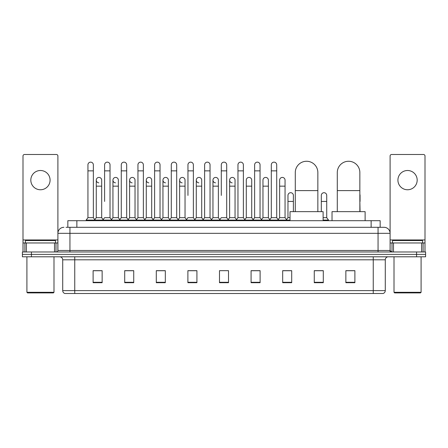 <?xml version="1.0" encoding="UTF-8"?>
<svg xmlns="http://www.w3.org/2000/svg" width="448" height="448" viewBox="0 0 448 448"><rect width="100%" height="100%" fill="white"/><g stroke="black" fill="none" stroke-linecap="round" stroke-linejoin="round"><path stroke-width="0.67" d="M67.838 227.31L67.838 220.69L380.162 220.69L380.162 227.31M66.17 227.31L381.97 227.31M66.03 227.31L69.944 227.31L69.944 233.33L57.904 233.33L57.904 250.477A1.506 1.506 0 0 1 56.403 251.983M63.924 227.31A6.02 6.02 0 0 0 57.904 233.33L57.904 155.999A1.506 1.506 0 0 0 56.403 154.493L24.506 154.493A1.506 1.506 0 0 0 22.999 155.999L22.999 242.956L26.387 242.956L26.387 251.983M384.076 227.31A6.02 6.02 0 0 1 390.096 233.33L378.056 233.33L378.056 227.31L383.986 227.31M421.613 251.983L421.613 242.956L425.001 242.956L425.001 251.983L425.001 155.999A1.506 1.506 0 0 0 423.494 154.493L391.597 154.493A1.506 1.506 0 0 0 390.096 155.999L390.096 250.477L391.597 251.983M31.427 251.983L22.4 251.983L22.4 254.391L31.427 254.391L22.4 254.391L22.4 256.799L31.427 256.799L31.427 254.391L416.573 254.391L31.427 254.391L31.427 251.983L416.573 251.983L416.573 254.391L425.6 254.391L416.573 254.391L416.573 256.799L31.427 256.799M425.6 251.983L425.6 254.391L425.6 251.983L416.573 251.983M385.28 290.618C385.196 292.062 384.474 293.026 383.113 293.507L373.246 293.507L373.246 290.618L385.28 290.618L385.28 259.806A3.007 3.007 0 0 1 388.287 256.799M373.246 293.507L64.887 293.507A3.007 3.007 0 0 1 62.72 290.618L62.72 259.806C62.541 257.981 61.538 256.978 59.713 256.799M354.889 282.705L354.889 270.67L345.862 270.67L345.862 282.705L354.889 282.705M323.294 282.705L323.294 270.67L314.266 270.67L314.266 282.705L323.294 282.705M291.704 282.705L291.704 270.67L282.677 270.67L282.677 282.705L291.704 282.705M260.109 282.705L260.109 270.67L251.082 270.67L251.082 282.705L260.109 282.705M102.138 282.705L102.138 270.67L93.111 270.67L93.111 282.705L102.138 282.705M133.734 282.705L133.734 270.67L124.706 270.67L124.706 282.705L133.734 282.705M165.323 282.705L165.323 270.67L156.296 270.67L156.296 282.705L165.323 282.705M196.918 282.705L196.918 270.67L187.891 270.67L187.891 282.705L196.918 282.705M228.514 282.705L228.514 270.67L219.486 270.67L219.486 282.705L228.514 282.705M425.6 256.799L425.6 254.391L425.6 256.799L416.573 256.799M287.672 270.732L285.354 270.732M321.009 270.732L317.397 270.732M195.989 270.732L193.67 270.67M162.646 270.732L160.328 270.732M129.31 270.732L126.991 270.732M93.111 270.732L101.987 270.732M95.967 270.732L93.654 270.732M254.33 270.67L252.011 270.732M220.993 270.67L227.007 270.67M196.918 270.732L187.891 270.732M165.323 270.732L156.296 270.732M133.734 270.732L124.706 270.732M260.109 270.732L251.082 270.732M291.704 270.732L282.677 270.732M323.294 270.732L314.266 270.732M354.889 270.732L345.862 270.732M40.454 170.503A9.626 9.626 0 0 0 30.822 180.13A9.626 9.626 0 0 0 40.454 189.756A9.626 9.626 0 0 0 50.081 180.13A9.626 9.626 0 0 0 40.454 170.503M54.522 251.983L54.522 242.956L26.387 242.956M54.522 242.956L57.904 242.956M22.999 251.983L22.999 242.956M53.39 292.902L27.513 292.902L26.914 292.303L53.995 292.303L53.39 292.902M26.914 256.799L26.914 292.303M53.995 256.799L53.995 292.303M55.496 242.956L55.496 240.548L25.407 240.548L25.407 242.956M295.282 211.663L295.282 172.547A11.284 11.284 0 0 1 306.566 161.263A11.284 11.284 0 0 1 317.85 172.547A11.284 11.284 0 0 0 306.566 161.263M317.85 211.663L317.85 172.547M323.114 220.69L323.114 211.663L290.018 211.663L290.018 220.69M337.288 211.663L337.288 172.547A11.284 11.284 0 0 1 348.572 161.263A11.284 11.284 0 0 1 359.856 172.547A11.284 11.284 0 0 0 348.572 161.263M359.856 211.663L359.856 172.547M365.12 220.69L365.12 211.663L332.024 211.663L332.024 220.69M87.937 170.862L93.352 170.862L93.352 217.683L87.937 217.683L87.937 164.842A2.71 2.71 0 0 1 90.815 162.142A2.71 2.71 0 0 1 93.352 164.842A2.71 2.71 0 0 0 90.815 162.142M87.937 217.683L86.128 220.086L86.128 220.69M93.352 217.683L95.155 220.086L86.128 220.086M104.602 201.432L104.602 170.862L110.023 170.862L110.023 217.683L104.602 217.683L102.799 220.086L95.155 220.086L95.155 220.69M104.602 170.862L104.602 164.842A2.71 2.71 0 0 1 107.481 162.142A2.71 2.71 0 0 1 110.023 164.842A2.71 2.71 0 0 0 107.481 162.142M112.941 217.683L112.941 186.15L118.356 186.15L118.356 217.683L112.941 217.683L111.479 219.626L110.023 217.683L111.826 220.086L102.799 220.086L102.799 220.69M121.274 217.683L121.274 170.862L126.689 170.862L126.689 217.683L121.274 217.683L119.47 220.086L111.826 220.086L111.826 220.69M121.274 170.862L121.274 164.842A2.71 2.71 0 0 1 124.152 162.142A2.71 2.71 0 0 1 126.689 164.842A2.71 2.71 0 0 0 124.152 162.142M126.689 201.432L126.689 217.683L128.498 220.086L119.47 220.086L119.47 220.69M137.945 217.683L137.945 170.862L143.36 170.862L143.36 217.683L137.945 217.683L136.136 220.086L128.498 220.086L128.498 220.69M137.945 170.862L137.945 164.842A2.71 2.71 0 0 1 140.823 162.142A2.71 2.71 0 0 1 143.36 164.842A2.71 2.71 0 0 0 140.823 162.142M143.36 217.683L145.163 220.086L136.136 220.086L136.136 220.69M154.616 217.683L154.616 170.862L160.031 170.862L160.031 217.683L154.616 217.683L152.807 220.086L145.163 220.086L145.163 220.69M154.616 170.862L154.616 164.842A2.71 2.71 0 0 1 157.489 162.142A2.71 2.71 0 0 1 160.031 164.842A2.71 2.71 0 0 0 157.489 162.142M160.031 195.418L160.031 217.683L161.834 220.086L152.807 220.086L152.807 220.69M171.282 217.683L171.282 170.862L176.697 170.862L176.697 217.683L171.282 217.683L169.478 220.086L161.834 220.086L161.834 220.69M171.282 170.862L171.282 164.842A2.71 2.71 0 0 1 174.16 162.142A2.71 2.71 0 0 1 176.697 164.842A2.71 2.71 0 0 0 174.16 162.142M176.697 217.683L178.506 220.086L169.478 220.086L169.478 220.69M187.953 195.418L187.953 170.862L193.368 170.862L193.368 217.683L187.953 217.683L186.15 220.086L178.506 220.086L178.506 220.69M187.953 170.862L187.953 164.842A2.71 2.71 0 0 1 190.831 162.142A2.71 2.71 0 0 1 193.368 164.842A2.71 2.71 0 0 0 190.831 162.142M193.368 195.418L193.368 217.683L195.177 220.086L186.15 220.086L186.15 220.69M204.624 217.683L204.624 170.862L210.039 170.862L210.039 217.683L204.624 217.683L202.815 220.086L195.177 220.086L195.177 220.69M204.624 170.862L204.624 164.842A2.71 2.71 0 0 1 207.502 162.142A2.71 2.71 0 0 1 210.039 164.842A2.71 2.71 0 0 0 207.502 162.142M210.039 217.683L211.842 220.086L202.815 220.086L202.815 220.69M221.29 195.418L221.29 170.862L226.71 170.862L226.71 217.683L221.29 217.683L219.486 220.086L211.842 220.086L211.842 220.69M221.29 170.862L221.29 164.842A2.71 2.71 0 0 1 224.168 162.142A2.71 2.71 0 0 1 226.71 164.842A2.71 2.71 0 0 0 224.168 162.142M226.71 217.683L228.514 220.086L219.486 220.086L219.486 220.69M235.043 217.683L235.043 186.15L229.628 186.15L229.628 217.683L235.043 217.683L236.505 219.626L237.961 217.683L237.961 170.862L243.376 170.862L243.376 217.683L237.961 217.683L236.158 220.086L228.514 220.086L228.514 220.69M237.961 170.862L237.961 164.842A2.71 2.71 0 0 1 240.839 162.142A2.71 2.71 0 0 1 243.376 164.842A2.71 2.71 0 0 0 240.839 162.142M246.294 217.683L246.294 186.15L251.714 186.15L251.714 217.683L246.294 217.683L244.838 219.626L243.376 217.683L245.185 220.086L236.158 220.086L236.158 220.69M251.714 217.683L253.17 219.626L254.632 217.683L254.632 170.862L260.047 170.862L260.047 217.683L254.632 217.683L252.823 220.086L245.185 220.086L245.185 220.69M254.632 170.862L254.632 164.842A2.71 2.71 0 0 1 257.51 162.142A2.71 2.71 0 0 1 260.047 164.842A2.71 2.71 0 0 0 257.51 162.142M262.965 217.683L262.965 186.15L268.38 186.15L268.38 217.683L262.965 217.683L261.509 219.626L260.047 217.683L261.85 220.086L252.823 220.086L252.823 220.69M268.38 217.683L269.842 219.626L271.303 217.683L271.303 170.862L276.718 170.862L276.718 217.683L271.303 217.683L269.494 220.086L261.85 220.086L261.85 220.69M271.303 170.862L271.303 164.842A2.71 2.71 0 0 1 274.182 162.142A2.71 2.71 0 0 1 276.718 164.842A2.71 2.71 0 0 0 274.182 162.142M279.636 217.683L279.636 186.15L285.051 186.15L285.051 217.683L279.636 217.683L278.174 219.626L276.718 217.683L278.522 220.086L269.494 220.086L269.494 220.69M285.051 217.683L286.854 220.086L278.522 220.086L278.522 220.69M98.806 182.834A2.71 2.71 0 0 1 96.27 180.13A2.71 2.71 0 0 1 99.148 177.425A2.71 2.71 0 0 1 101.685 180.13L101.685 186.15L96.27 186.15L96.27 180.13M101.685 186.15L101.685 217.683L96.27 217.683L96.27 186.15M96.27 217.683L94.808 219.626M101.685 217.683L103.146 219.626M115.478 182.834A2.71 2.71 0 0 1 112.941 180.13A2.71 2.71 0 0 1 115.819 177.425A2.71 2.71 0 0 1 118.356 180.13L118.356 186.15M118.356 217.683L119.818 219.626M132.149 182.834A2.71 2.71 0 0 1 129.606 180.13A2.71 2.71 0 0 1 132.485 177.425A2.71 2.71 0 0 1 135.027 180.13L135.027 186.15L129.606 186.15L129.606 180.13M135.027 186.15L135.027 217.683L129.606 217.683L129.606 186.15M129.606 217.683L128.15 219.626M135.027 217.683L136.483 219.626M148.814 182.834A2.71 2.71 0 0 1 146.278 180.13A2.71 2.71 0 0 1 149.156 177.425A2.71 2.71 0 0 1 151.693 180.13L151.693 186.15L146.278 186.15L146.278 180.13M151.693 186.15L151.693 217.683L146.278 217.683L146.278 186.15M146.278 217.683L144.822 219.626M151.693 217.683L153.154 219.626M165.486 182.834A2.71 2.71 0 0 1 162.949 180.13A2.71 2.71 0 0 1 165.827 177.425A2.71 2.71 0 0 1 168.364 180.13L168.364 186.15L162.949 186.15L162.949 180.13M168.364 186.15L168.364 217.683L162.949 217.683L162.949 186.15M162.949 217.683L161.487 219.626M168.364 217.683L169.826 219.626M182.157 182.834A2.71 2.71 0 0 1 179.62 180.13A2.71 2.71 0 0 1 182.498 177.425A2.71 2.71 0 0 1 185.035 180.13L185.035 186.15L179.62 186.15L179.62 180.13M185.035 186.15L185.035 217.683L179.62 217.683L179.62 186.15M179.62 217.683L178.158 219.626M185.035 217.683L186.491 219.626M198.828 182.834A2.71 2.71 0 0 1 196.286 180.13A2.71 2.71 0 0 1 199.164 177.425A2.71 2.71 0 0 1 201.706 180.13L201.706 186.15L196.286 186.15L196.286 180.13M201.706 186.15L201.706 217.683L196.286 217.683L196.286 186.15M196.286 217.683L194.83 219.626M201.706 217.683L203.162 219.626M215.494 182.834A2.71 2.71 0 0 1 212.957 180.13A2.71 2.71 0 0 1 215.835 177.425A2.71 2.71 0 0 1 218.372 180.13L218.372 186.15L212.957 186.15L212.957 180.13M218.372 186.15L218.372 217.683L212.957 217.683L212.957 186.15M212.957 217.683L211.495 219.626M218.372 217.683L219.834 219.626M232.165 182.834A2.71 2.71 0 0 1 229.628 180.13A2.71 2.71 0 0 1 232.506 177.425A2.71 2.71 0 0 1 235.043 180.13L235.043 186.15M229.628 217.683L228.166 219.626M246.294 186.15L246.294 180.13A2.71 2.71 0 0 1 249.172 177.425A2.71 2.71 0 0 1 251.714 180.13L251.714 186.15M262.965 186.15L262.965 180.13A2.71 2.71 0 0 1 265.843 177.425A2.71 2.71 0 0 1 268.38 180.13L268.38 186.15M279.636 186.15L279.636 180.13A2.71 2.71 0 0 1 282.514 177.425A2.71 2.71 0 0 1 285.051 180.13L285.051 186.15M290.018 220.086L286.854 220.086L286.854 220.69M287.969 195.418A2.71 2.71 0 0 1 290.847 192.713A2.71 2.71 0 0 1 293.384 195.418L293.384 201.432L287.969 201.432L287.969 195.418M290.018 217.683L287.969 217.683L287.969 201.432M293.384 211.663L293.384 201.432M287.969 217.683L286.513 219.626M321.311 195.418A2.71 2.71 0 0 1 324.19 192.713A2.71 2.71 0 0 1 326.726 195.418L326.726 201.432L321.311 201.432L321.311 195.418M326.726 201.432L326.726 217.683L323.114 217.683M321.311 211.663L321.311 201.432M326.726 217.683L328.53 220.086L323.114 220.086M328.53 220.086L328.53 220.69M360.063 211.663L359.856 201.432M359.856 194.37A2.71 2.71 0 0 1 360.063 195.418L360.063 201.432M407.546 170.503A9.626 9.626 0 0 0 397.919 180.13A9.626 9.626 0 0 0 407.546 189.756A9.626 9.626 0 0 0 417.178 180.13A9.626 9.626 0 0 0 407.546 170.503M421.613 242.956L393.478 242.956L393.478 251.983M390.096 242.956L393.478 242.956M390.096 251.983L390.096 250.477L378.056 250.477L378.056 233.33L69.944 233.33L69.944 250.477L378.056 250.477L378.056 251.983M420.487 292.902L394.61 292.902L394.005 292.303L421.086 292.303L420.487 292.902M394.005 256.799L394.005 292.303M421.086 256.799L421.086 292.303M422.593 242.956L422.593 240.548L392.504 240.548L392.504 242.956M76.866 227.31L76.866 220.69M371.134 227.31L371.134 220.69M69.944 251.983L69.944 250.477L57.904 250.477M373.246 256.799L373.246 259.806L62.72 259.806M385.28 259.806L373.246 259.806L373.246 290.618L74.754 290.618L74.754 293.507M62.72 290.618L74.754 290.618L74.754 256.799M228.514 282.285L219.486 282.285M196.918 282.285L187.891 282.285M165.323 282.285L156.296 282.285M133.734 282.285L124.706 282.285M102.138 282.285L93.111 282.285M260.109 282.285L251.082 282.285M291.704 282.285L282.677 282.285M323.294 282.285L314.266 282.285M354.889 282.285L345.862 282.285M57.904 239.949L22.999 239.949M57.882 250.74L57.882 242.956M56 242.956L56 251.983M23.027 242.956L23.027 251.983M24.903 251.983L24.903 242.956M295.282 190.602L317.85 190.602M337.288 190.602L359.856 190.602M425.001 239.949L390.096 239.949M424.973 251.983L424.973 242.956M423.097 242.956L423.097 251.983M390.118 242.956L390.118 250.74M392 251.983L392 242.956M93.352 170.862L93.352 164.842M110.023 170.862L110.023 164.842M126.689 170.862L126.689 164.842M143.36 170.862L143.36 164.842M160.031 170.862L160.031 164.842M176.697 170.862L176.697 164.842M193.368 170.862L193.368 164.842M210.039 170.862L210.039 164.842M226.71 170.862L226.71 164.842M243.376 170.862L243.376 164.842M260.047 170.862L260.047 164.842M276.718 170.862L276.718 164.842M112.941 186.15L112.941 180.13M229.628 186.15L229.628 180.13M154.616 201.432L154.616 195.418M171.282 201.432L171.282 195.418M176.697 201.432L176.697 195.418"/></g></svg>
